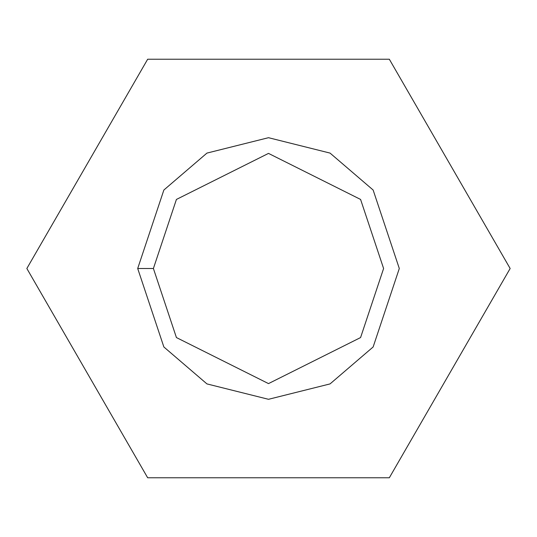 <?xml version="1.0" encoding="UTF-8"?>
<svg xmlns="http://www.w3.org/2000/svg" width="537" height="537" viewBox="0 0 537 537"><rect width="100%" height="100%" fill="white"/><g stroke="black" fill="none" stroke-linecap="round" stroke-linejoin="round"><path stroke-width="0.81" d="M147.675 59.224L389.325 59.224L510.15 268.5L389.325 477.776L147.675 477.776L26.85 268.5L147.675 59.224L26.85 268.5L147.675 477.776L389.325 477.776L510.15 268.5L389.325 59.224L147.675 59.224M137.7 268.5L163.866 190.024L206.946 153.092L268.5 137.7L330.054 153.092L373.134 190.024L399.3 268.5L373.134 346.976L330.054 383.908L268.5 399.3L206.946 383.908L163.866 346.976L137.7 268.5L163.866 346.976L206.946 383.908L268.5 399.3L330.054 383.908L373.134 346.976L399.3 268.5L373.134 190.024L330.054 153.092L268.5 137.7L206.946 153.092L163.866 190.024L137.7 268.5L153.401 268.5L176.418 337.558L268.5 383.599L360.582 337.558L383.599 268.5L360.582 199.442L268.5 153.401L176.418 199.442L153.401 268.5L176.418 199.442L268.5 153.401L360.582 199.442L383.599 268.5L360.582 337.558L268.5 383.599L176.418 337.558L153.401 268.5L137.7 268.5"/></g></svg>
